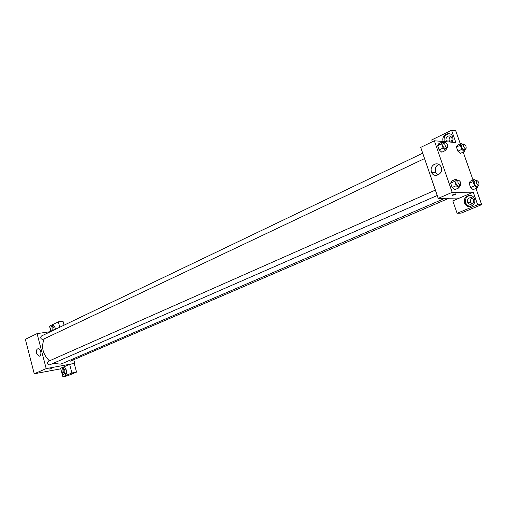 <?xml version="1.0" encoding="UTF-8"?>
<svg xmlns="http://www.w3.org/2000/svg" width="507" height="507" viewBox="0 0 507 507"><rect width="100%" height="100%" fill="white"/><g stroke="black" fill="none" stroke-linecap="round" stroke-linejoin="round"><path stroke-width="0.76" d="M60.77 368.823L34.261 373.786L25.35 339.303L37.068 333.619L50.567 331.635M51.454 331.21L51.042 330.127C50.592 327.414 51.194 325.862 52.861 325.481C54.3 325.748 55.149 327.021 55.421 329.303M50.922 331.464L49.521 326.147L58.356 321.844L59.782 327.218M53.235 325.538C52.126 326.432 51.784 327.902 52.208 329.956L52.468 330.722M53.343 330.304C52.69 328.77 52.829 327.623 53.742 326.857L54.851 327.091M58.356 321.844L63.007 321.204L64.066 325.164M36.498 353.411C36.035 350.667 36.618 349.082 38.247 348.658C41.175 348.417 41.999 356.288 39.039 356.199L36.498 353.411M73.749 359.71L74.719 363.354L46.194 368.608L34.261 373.786M46.194 368.608L37.068 333.619M49.426 369.033L52.012 368.329M69.649 364.394L60.618 368.247L62.855 376.745L71.924 372.981L69.649 364.394L74.719 363.354M62.165 372.315C61.708 369.736 62.26 368.215 63.825 367.752C66.721 367.36 67.761 374.996 64.814 375.072C63.609 375.041 62.722 374.122 62.165 372.315M64.269 367.79C63.217 368.678 62.906 370.11 63.324 372.094L65.517 374.812M66.594 372.765L65.764 373.386C63.92 372.328 63.635 370.89 64.902 369.064L65.973 369.305M71.924 372.981L76.557 372.087L74.282 363.538M62.855 376.745L67.482 375.839L76.557 372.087M435.38 190.093L48.146 361.415C46.859 363.361 47.36 364.52 49.661 364.888L437.23 195.499M68.857 360.699L70.467 361.13L449.037 198.212M422.711 153.19L41.428 336.014C40.211 337.694 40.642 338.86 42.727 339.519L424.562 158.571M44.255 338.853C40.94 346.788 42.664 354.12 49.407 360.851M53.336 363.285L60.194 364.153L62.437 363.475L445.057 198.275M459.545 198.041L452.808 200.911L457.086 213.282L477.645 204.752L473.246 192.191L459.545 198.041L438.225 198.389L420.721 147.391L434.353 140.775L455.856 142.524L451.56 130.255L455.698 130.679L460.293 143.779M450.945 136.522C449.265 137.638 448.733 139.159 449.335 141.092L449.988 142.049M472.074 197.971C470.528 199.105 470.09 200.588 470.756 202.42L472.055 203.833M443.65 136.522L445.285 135.73M457.086 213.282L461.167 213.105L481.65 204.638L475.959 188.427M473.006 179.998L463.208 152.087M446.876 141.795L446.223 140.832C445.615 138.842 446.179 137.296 447.928 136.193C449.671 135.546 450.964 136.066 451.813 137.739C452.345 139.507 451.883 140.952 450.431 142.087M449.272 133.664C445.171 134.532 443.498 137.15 444.246 141.523L444.265 141.58M443.219 141.497L443.2 141.44C440.716 135.154 450.457 130.21 452.688 136.694L453.024 139.501L452.029 142.214M471.618 204.061C469.926 204.6 468.626 204.08 467.72 202.496C465.762 198.681 471.871 195.442 473.418 199.511C474.02 201.545 473.418 203.06 471.618 204.061M470.109 195.372C466.332 196.418 464.837 198.959 465.641 202.99L467.321 205.417L470.078 206.52M464.621 203.022C462.092 196.621 472.011 192.096 474.368 198.655C477.131 204.904 467.568 209.841 464.875 203.637L464.621 203.022M477.645 204.752L481.65 204.638M432.351 141.745L431.723 139.919L451.56 130.255M465.287 149.356L464.323 151.574L460.426 153.38L457.891 151.187L456.433 147.024L457.517 145.084L461.402 143.253L462.707 144.406M441.819 152.208L439.138 149.939L437.649 145.642L438.834 143.639L442.788 141.751L444.138 142.917M459.906 185.587L458.841 187.913L454.811 189.681L452.149 187.495L450.641 183.135L451.788 180.98M478.069 185.72L477.093 187.945L473.132 189.65L470.61 187.533L469.133 183.319L470.179 181.227L474.134 179.51L475.528 180.701M473.246 192.191L452.2 192.324L434.353 140.775M434.448 164.262C437.446 163.203 439.689 164.154 441.172 167.107C443.98 173.578 434.239 178.895 431.59 172.424C430.411 168.888 431.362 166.169 434.448 164.262M452.2 192.324L438.225 198.389M438.764 164.344L438.561 164.433C435.488 166.328 434.537 169.027 435.709 172.538L438.054 175.016M452.016 195.328L454.918 194.637L452.231 195.398C452.231 194.897 453.397 194.396 455.736 193.896L454.918 194.637L455.958 193.959M458.841 187.913L456.192 185.727L454.671 181.354L455.812 179.199L457.263 180.41M458.163 180.017L456.142 180.91C455.387 182.983 456.097 184.763 458.265 186.253L460.527 185.321C461.205 182.907 460.419 181.138 458.163 180.017C457.415 182.089 458.125 183.87 460.286 185.366L460.527 185.321M455.812 179.199L451.794 180.986L450.641 183.135L452.149 187.495L456.192 185.727M454.671 181.354L450.641 183.135M446.832 148.019L445.773 150.338L443.105 148.057L441.61 143.747L442.788 141.751M445.038 142.486L443.055 143.437C442.351 145.439 443.067 147.195 445.203 148.697L447.485 147.708C448.099 145.287 447.282 143.544 445.038 142.486C444.341 144.489 445.057 146.244 447.193 147.759L447.485 147.708M445.773 150.338L441.812 152.214M443.105 148.057L439.138 149.939L437.649 145.642L438.84 143.646M441.61 143.747L437.649 145.642M477.093 187.945L474.577 185.822L473.094 181.595L474.134 179.51M476.466 180.289L474.476 181.157C473.785 183.154 474.47 184.878 476.529 186.335L478.728 185.435C479.349 183.122 478.595 181.411 476.466 180.289C475.775 182.292 476.466 184.016 478.519 185.473L478.728 185.435M474.577 185.822L470.61 187.533L469.133 183.319L470.179 181.233M473.094 181.595L469.133 183.319M464.323 151.574L461.788 149.362L460.324 145.192L461.402 143.253M463.639 143.963L461.687 144.882C461.04 146.815 461.731 148.519 463.766 149.983L465.984 149.033C466.541 146.713 465.762 145.027 463.639 143.963C462.992 145.896 463.69 147.6 465.718 149.077L465.984 149.033M461.788 149.362L457.891 151.187L456.433 147.024L457.517 145.091M460.324 145.192L456.433 147.024M39.039 356.199L39.407 356.142M449.335 141.092L446.223 140.832M470.756 202.42L467.72 202.496M464.875 203.637L465.895 203.605M431.59 172.424L435.709 172.538"/></g></svg>
